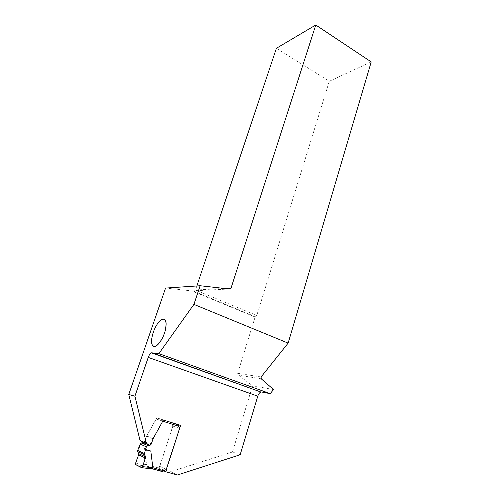 <?xml version="1.0" encoding="UTF-8"?>
<svg xmlns="http://www.w3.org/2000/svg" width="500" height="500" viewBox="0 0 500 500"><rect width="100%" height="100%" fill="white"/><g stroke="black" fill="none" stroke-linecap="round" stroke-linejoin="round"><path stroke-width="0.38" stroke-dasharray="2.5 1.88" d="M162.738 421.206L153.044 438.512L151.056 444.5M149.944 445.363L149.4 445.412M162.619 421.169L162.775 419.812L157.125 418.013L156.181 419.006L146.744 435.988L144.744 441.95L150.994 444.581M166.262 469.462L159.738 466.35L172.894 426.094L171.625 422.831L177.763 424.531M159.738 466.35L156.669 468.45L156.875 468.919L162.4 471.619M139.35 446.544L144.506 448.038L146.537 464.631L135.644 463.113M150.087 445.306L143.894 442.675L144.744 441.95M179.587 428.369L172.894 426.094M135.65 464.625L147.175 466.225L146.537 464.631M147.175 466.225L152.569 468.888M153.044 438.512L146.744 435.988M144.506 448.038L138.744 447.55M162.831 471.456L156.669 468.45M177.95 424.925L171.625 422.831M161.8 319.4L160.125 320.644C157.419 323.294 155.144 327.175 153.312 332.287C151.575 337.537 151.137 341.631 152.012 344.556M163.962 470.913L158.956 468.488L170.562 471.731L177.413 475M240.169 454.75L232.456 452.019L252.556 385.788L238.438 375.181L237.662 373.312L255.119 317.013L191.825 290.9L165.569 288.075M273.55 389.556L252.556 385.788M232.456 452.019L170.562 471.731M143.05 442.725L144.906 441.225L146.669 436.037L156.794 417.831L173.769 423.162L158.956 468.488M371.225 61.894L329.288 81.275L276.406 48.288M191.825 290.9L229.175 289M255.119 317.013L255.619 316.8L193.062 290.969L195.475 290.044L224.062 288.425M255.619 316.8L256.775 315.444L195.475 290.044L196.844 285.956M261.1 376.944L237.662 373.312M329.288 81.275L256.775 315.444M261.244 378.812L238.438 375.181M149.369 445.419L143.119 442.75M163.394 420.019L156.794 417.831M180.631 425.431L173.769 423.162M156.181 419.006L171.962 423.95M157.594 467.7L146.531 464.606M147.144 466.213L156.875 468.919M172.056 422.631L157.312 418.006M162.775 419.812L177.706 424.5M149.569 445.438L143.162 442.713M151.337 443.925L144.906 441.225M153.025 438.844L146.569 436.256M153.125 438.619L146.669 436.037M157.094 418L171.881 422.644"/><path stroke-width="0.75" d="M152.569 468.888L162.4 471.619L166.262 469.462L179.587 428.369L178.637 426.181L162.738 421.206M151.056 444.5L149.944 445.363M149.4 445.412L147.825 445.575L146.375 446.819L145.481 449.487L144.469 453.569L145.375 458.006L142.694 466.669L152.85 467.713L164.088 470.838M145.344 450.756L150.806 451.025L145.481 449.487M150.806 451.025L152.85 467.713M146.375 446.819L140.162 444.119L137.7 450.462L144.469 453.569M140.162 444.119L141.594 442.906L147.825 445.575M143.894 442.675L141.594 442.906M152.856 467.738L152.537 468.881L141.944 467.769M145.375 458.006L138.613 454.812C137.369 458.581 135 463.413 136.206 464.906L142.137 467.656L144.844 459.725C144.831 458.038 144.225 457.094 143.012 456.887L138.613 454.812L135.644 463.113L135.65 464.625L141.794 467.756L142.694 466.669M144.519 454.844L137.731 451.7L138.581 453.575L145.331 456.731M137.731 451.7L137.7 450.462M138.613 454.812L138.581 453.575M177.763 424.531L178.637 426.181M196.844 285.956L276.406 48.288L315.775 25L231.056 288.031L229.175 289L200.131 285.738L165.569 288.075L128.775 394.469L134.913 396.206L148.244 357.4C149.137 354.981 150.169 353.45 151.344 352.806L158.85 353.625L270.212 393.644L273.55 389.556L261.244 378.812L261.1 376.944L288.137 343.119L193.912 304.387L158.85 353.625M200.131 285.738L193.912 304.387M152.012 344.556L153.731 346.481C156.819 347.512 162.587 339.938 165.025 331.525C167.219 322.125 166.144 318.081 161.8 319.4M134.913 396.206L146.412 443.219L149.45 445.45L151.337 443.925L153.125 438.619L163.394 420.019L180.631 425.431L165.625 471.719L163.962 470.913M165.625 471.719L177.413 475L240.169 454.75L257.775 396.181C258.538 393.919 259.587 392.537 260.931 392.038L151.894 352.706M270.212 393.644L261.594 392M128.775 394.469L140.056 440.531L143.119 442.75M315.775 25L371.225 61.894L288.137 343.119M224.062 288.425L231.056 288.031M146.412 443.219L140.056 440.531M153.3 332.275C155.125 327.175 157.387 323.3 160.087 320.662C165.269 317.075 167.05 320.138 165.431 329.844C163.337 338.7 157.019 347.575 153.713 346.438C151 344.837 150.863 340.119 153.3 332.275M257.775 396.181L148.244 357.4M162.613 471.619L152.631 468.85L142.031 467.731M138.613 453.644L145.363 456.806M144.488 454.769L137.7 451.631M260.931 392.038L151.344 352.806"/></g></svg>
